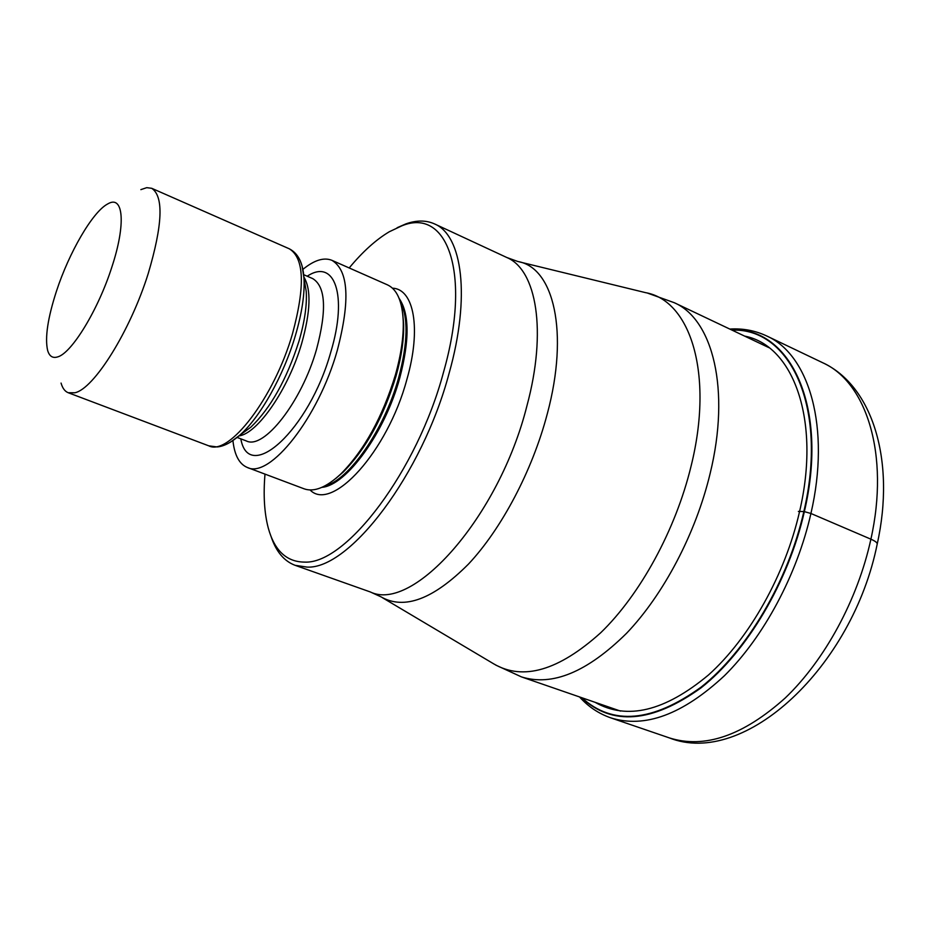 <?xml version="1.0" encoding="UTF-8"?>
<svg xmlns="http://www.w3.org/2000/svg" width="930" height="930" viewBox="0 0 930 930"><rect width="100%" height="100%" fill="white"/><g stroke="black" fill="none" stroke-linecap="round" stroke-linejoin="round"><path stroke-width="1.4" d="M581.913 697.767C612.707 725.749 652.465 722.192 701.173 687.084C746.813 650.954 788.117 581.238 803.846 511.547L798.37 511.43M732.073 330.138C789.93 327.697 828.398 407.049 803.846 511.547L804.357 511.64C788.547 581.727 746.906 651.802 700.988 687.898C651.965 722.924 612.103 726.144 581.378 697.581M397.145 227.711L405.899 223.886C416.559 220.108 426.114 220.119 434.543 223.921C462.396 235.348 470.661 296.763 449.178 373.011C422.348 474.37 349.413 569.637 306.993 567.091L295.101 565.312C284.034 561.127 276.012 551.502 271.048 536.412M349.192 267.956C362.642 251.739 375.999 239.673 389.275 231.768L401.725 225.885C447.074 206.913 471.94 272.478 443.587 371.965C417.279 471.033 346.134 564.324 304.68 562.104C286.614 562.011 274.478 550.653 268.27 528.008C264.329 513.069 263.237 495.097 264.992 474.114M247.334 467.476L304.145 488.831C314.154 492.389 326.407 487.401 340.915 473.882C364.397 450.074 382.579 417.035 395.448 374.744C401.074 354.632 403.667 336.811 403.248 321.269C402.365 301.459 397.098 289.323 387.461 284.859L331.94 260.33C348.576 270.421 350.354 300.46 337.276 350.447C318.444 417.768 269.654 479.055 247.334 467.476C239.312 464.14 234.511 455.189 232.919 440.611M302.843 269.421C314.189 260.133 323.884 257.099 331.94 260.33M140.872 189.627L146.742 187.662L151.706 188.302C163.843 196.381 162.669 224.828 148.184 273.676C130.235 331.08 93.86 389.042 74.83 392.774L68.216 392.727C64.902 391.425 62.519 388.205 61.055 383.079M111.844 267.096C98.278 309.725 71.691 353.226 57.683 356.899C52.673 358.48 49.313 356.283 47.604 350.308C44.803 337.73 47.767 317.99 56.486 291.09C69.041 252.658 92.314 212.377 107.299 204.17L108.043 203.751C123.481 194.777 126.085 224.153 111.844 267.096M877.153 544.317C877.595 542.911 875.502 541.202 870.899 539.179L810.925 513.476L804.357 511.64C829.083 406.352 789.954 326.744 731.561 329.894M870.899 539.179C889.789 454.596 866.458 382.032 822.597 362.688C872.817 385.834 895.613 461.129 877.234 543.945C852.694 666.682 744.616 767.808 669.333 737.897C704.498 749.022 743.128 735.723 785.222 698C824.782 660.207 857.774 599.536 870.899 539.179M822.597 362.688L766.68 335.963C809.181 354.609 830.816 427.521 810.925 513.476C797.068 574.81 763.763 636.806 724.47 675.692C682.678 714.531 644.757 728.574 610.696 717.832L669.333 737.897M744.651 336.114C793.127 345.332 821.085 419.732 799.591 511.454C785.246 574.67 749.452 638.282 708.451 675.006C664.741 711.345 626.96 720.436 595.084 702.313M768.959 347.657L674.273 302.703C712.833 319.362 730.713 389.624 710.09 473.696C695.721 533.576 663.543 594.607 626.529 633.318C587.249 672.065 552.222 686.596 521.439 676.889L620.519 711.09M382.532 597.769L493.888 663.962C523.102 680.958 558.698 670.553 600.675 632.784C640.154 594.689 675.633 529.891 691.06 466.209C714.066 373.848 690.409 300.448 645.56 292.648L519.696 261.958M517.929 261.528C553.652 267.503 569.265 331.905 547.305 413.803L547.247 413.978C532.39 470.534 501.63 528.74 468.499 564.057C433.368 599.28 404.19 610.208 380.963 596.827L370.245 591.933C413.001 612.951 499.073 516.941 526.892 405.992L526.938 405.817C547.154 331.022 536.564 269.874 506.838 257.517L517.929 261.528M310.074 489.971C331.731 512.593 387.543 451.817 406.863 379.51C421.511 328.778 413.978 288.893 392.483 288.195M321.92 487.343C346.425 485.448 384.846 432.729 399.714 378.138C409.688 340.148 409.491 313.561 399.11 298.367M400.005 300.785C408.468 316.909 408.014 342.542 398.656 377.708C384.462 429.637 348.773 480.682 324.256 486.239M335.846 478.415L343.182 472.091C365.967 448.992 383.59 416.966 396.052 375.999C401.504 356.504 404.027 339.229 403.608 324.14L402.806 314.48M240.812 438.832C248.775 484.425 309.074 430.311 330.801 352.063C348.122 294.833 334.358 258.029 307.226 276.222M237.162 437.437L246.404 440.971C263.806 449.992 301.704 401.841 316.525 349.378C326.953 310.12 325.686 286.533 312.724 278.605L303.645 274.664M303.877 277.024C311.341 289.311 310.632 311.387 301.739 343.228C288.637 388.775 257.75 433.578 238.975 435.903M242.009 433.613L250.775 427.242C270.607 408.212 286.649 379.603 298.902 341.426C304.645 321.78 307.086 305.121 306.226 291.462L304.435 280.779M302.227 266.782L303.924 277.779C304.912 293.52 302.052 312.817 295.356 335.672C283.58 375.813 259.912 417.756 239.545 435.403L230.628 442.064M242.102 433.543L239.545 435.403C231.047 442.634 223.572 446.481 217.108 446.935L208.82 445.854C228.85 456.421 274.164 397.668 292.473 333.835C305.284 286.359 304.238 258.017 289.311 248.81L151.706 188.302M766.68 335.963C755.137 330.545 742.838 328.244 729.783 329.057M579.529 696.942C588.272 706.661 598.664 713.624 610.696 717.832M674.273 302.703L647.71 293.171M521.439 676.889L495.795 665.101M295.101 565.312L370.245 591.933M434.543 223.921L506.838 257.517M403.248 321.269L402.771 314.189M335.614 478.613L340.915 473.882M289.311 248.81C298.123 253.332 303.006 262.992 303.924 277.779L304.447 280.895M208.82 445.854L68.216 392.727"/></g></svg>
